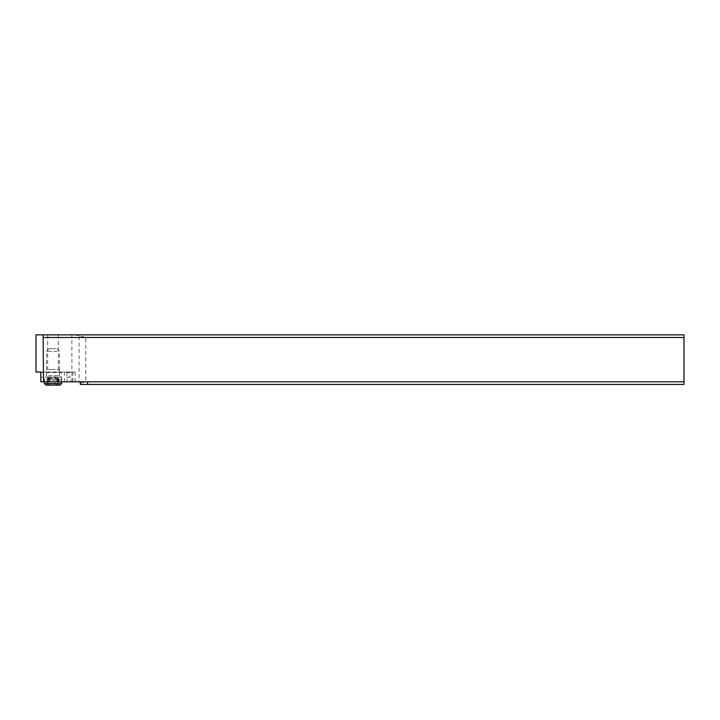 <?xml version="1.0" encoding="UTF-8"?>
<svg xmlns="http://www.w3.org/2000/svg" width="720" height="720" viewBox="0 0 720 720"><rect width="100%" height="100%" fill="white"/><g stroke="black" fill="none" stroke-linecap="round" stroke-linejoin="round"><path stroke-width="0.54" stroke-dasharray="3.6 2.7" d="M80.154 383.328L85.806 381.816L684 381.816L684 334.872L36 334.872M52.992 334.872L58.329 334.872L52.992 334.872M684 381.816L684 384.417L80.325 384.417M87.759 381.816L79.065 381.816L79.065 335.664L85.806 337.473L85.806 381.816M684 337.473L85.806 337.473M79.065 335.664L74.502 334.872M79.065 381.816L61.902 381.816L61.425 372.555L40.806 372.555M40.725 372.033L75.177 372.033L66.204 372.033L66.735 372.555L67.14 381.816M66.204 372.033L36 372.033M52.992 372.033L45.189 372.033L52.992 372.033M58.329 334.872L58.329 369.567L52.992 369.567L58.329 369.567L61.425 372.555M61.425 377.235L40.806 377.235M61.902 381.816L40.869 381.816M66.735 377.235L69.957 377.235L70.425 381.816M66.735 372.555L69.957 372.555L69.957 377.235M69.957 372.555L69.345 372.033M52.992 369.567L47.664 369.567L52.992 369.567M55.557 348.714L49.095 348.714L55.557 348.714M57.258 351.315L46.494 351.315L57.258 351.315M47.367 379.926L61.578 379.926L47.367 379.926M61.578 383.571L44.415 383.571M60.021 385.128L45.972 385.128M47.376 385.128L48.564 385.128L47.376 385.128M50.895 385.128L58.014 385.128L50.895 385.128L50.895 378.513L56.43 378.513L56.43 385.128M58.527 385.128L57.429 385.128L59.004 385.128L58.527 385.128L58.527 378.513C57.366 377.91 57.141 377.91 57.843 378.513C57.141 377.91 57.366 377.91 58.527 378.513C57.366 377.91 57.141 377.91 57.843 378.513C59.067 379.008 59.301 379.008 58.527 378.513C59.301 379.008 59.067 379.008 57.825 378.513L55.989 378.054L55.098 378.513L55.098 385.128M47.457 385.128L47.457 378.513C48.618 377.91 48.852 377.91 48.15 378.513L48.159 385.128L48.15 378.513C48.852 377.91 48.618 377.91 47.457 378.513L48.159 378.513C48.852 377.91 48.618 377.91 47.457 378.513L47.376 378.819M48.159 378.513L50.895 378.513M57.744 378.891L57.843 385.128L57.825 378.513L56.43 378.513M48.249 378.891L55.098 378.513M71.883 381.816L71.883 334.872M72.936 381.816L72.936 372.033M64.404 381.816L64.404 372.033M48.726 375.624L59.499 375.624L48.726 375.624M57.492 376.929L46.143 376.929L57.492 376.929M53.01 378.513L53.01 385.128M52.983 378.513L52.983 385.128M49.563 378.513L49.563 385.128M75.177 372.033L75.177 381.816M47.664 334.872L47.664 369.567L45.189 372.033M49.095 348.714L46.494 351.315L46.494 375.624L44.415 379.926L44.415 381.816M56.898 348.714L59.499 351.315L59.499 375.624L61.578 379.926L61.578 381.816M48.564 378.09L48.564 385.128M46.989 378.675L46.989 385.128M58.014 378.675L58.014 385.128M57.429 378.09L57.429 385.128M59.004 378.855L59.004 385.128M47.97 378.675L47.97 385.128M48.177 378.162L52.992 377.181L57.816 378.162"/><path stroke-width="1.08" d="M43.11 334.872L684 334.872L684 381.816L43.524 381.816L43.11 334.872L36 334.872L36 372.033L40.725 372.033L40.869 381.816L43.524 381.816M43.524 337.473L684 337.473M80.154 381.816L80.325 384.417L684 384.417L684 381.816M87.345 384.417L87.759 381.816M61.578 383.571L60.021 385.128L45.972 385.128L44.415 383.571L61.578 383.571L61.578 381.816M44.415 383.571L44.415 381.816"/></g></svg>
